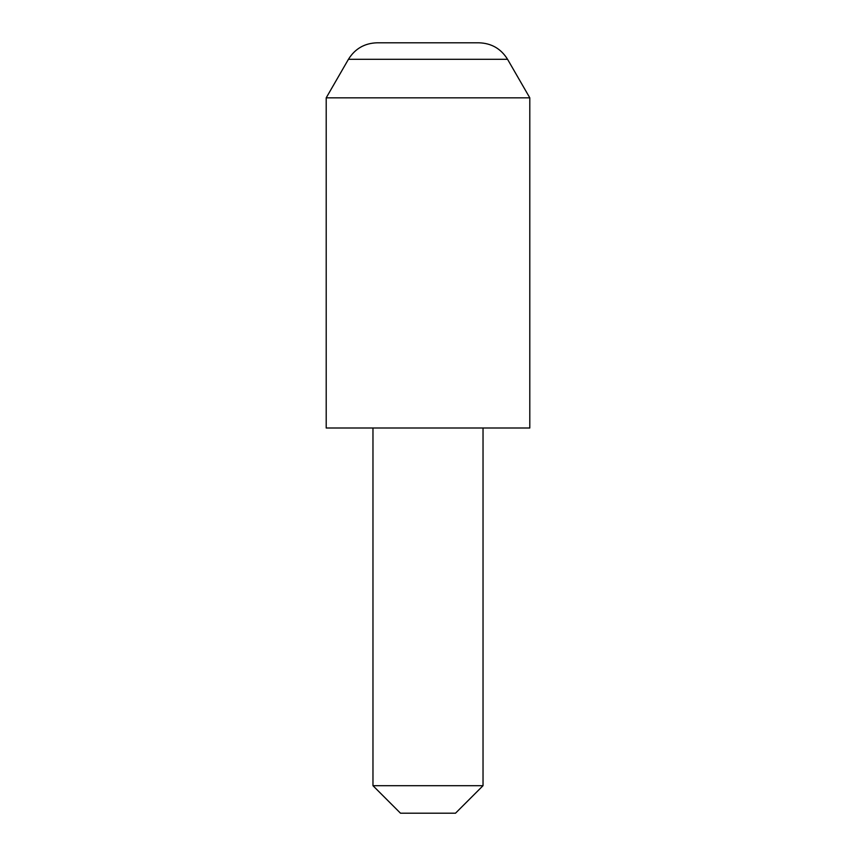<?xml version="1.0" encoding="UTF-8"?>
<svg xmlns="http://www.w3.org/2000/svg" width="856" height="856" viewBox="0 0 856 856"><rect width="100%" height="100%" fill="white"/><g stroke="black" fill="none" stroke-linecap="round" stroke-linejoin="round"><path stroke-width="1.28" d="M348.435 59.31C355.026 48.717 364.56 43.207 377.025 42.8L478.975 42.8C491.44 43.207 500.974 48.717 507.565 59.31L348.435 59.31L326.2 97.83L326.2 428L529.8 428L529.8 97.83L326.2 97.83M455.51 813.2L400.49 813.2L372.97 785.69L483.03 785.69L455.51 813.2M483.03 428L483.03 785.69M507.565 59.31L529.8 97.83M372.97 428L372.97 785.69"/></g></svg>
